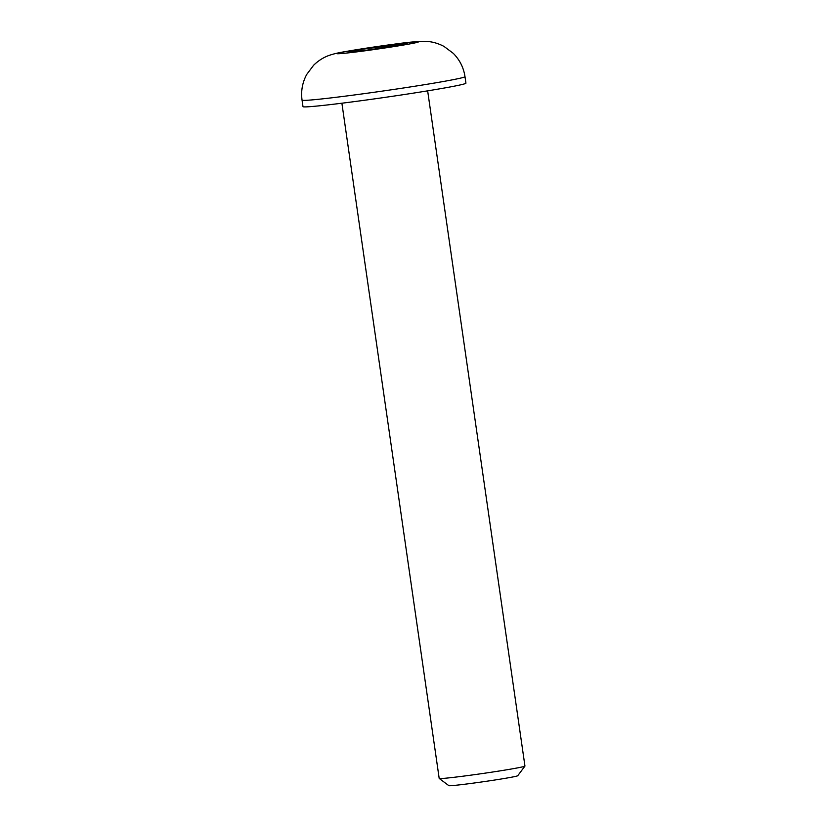<?xml version="1.0" encoding="UTF-8"?>
<svg xmlns="http://www.w3.org/2000/svg" width="827" height="827" viewBox="0 0 827 827"><rect width="100%" height="100%" fill="white"/><g stroke="black" fill="none" stroke-linecap="round" stroke-linejoin="round"><path stroke-width="1.24" d="M341.892 103.21L439.189 778.424A43.324 1.334 -8.2 0 0 439.22 778.455A43.324 1.334 -8.2 0 0 464.702 775.974A43.324 1.334 -8.2 0 0 524.938 766.102A43.324 1.334 -8.2 0 0 524.949 766.06L427.652 90.846M439.22 778.455L448.844 785.65A34.817 1.075 -8.2 0 0 469.322 783.655A34.817 1.075 -8.2 0 0 517.733 775.726L524.938 766.102M464.991 76.642L465.932 83.155A82.318 2.533 171.8 0 1 351.475 101.99A82.318 2.533 171.8 0 1 302.992 106.642L302.051 100.129C300.821 91.115 302.372 82.566 306.703 74.471L313.629 65.23C318.519 60.485 323.915 57.125 329.828 55.161C337.261 52.773 341.933 52.184 357.646 49.496L394.758 44.11C409.169 42.105 419.475 41.185 425.647 41.35C431.88 41.567 438.01 43.262 444.027 46.436L453.289 53.352C459.729 59.885 463.637 67.649 464.991 76.642A82.318 2.533 171.8 0 1 350.534 95.467A82.318 2.533 171.8 0 1 302.051 100.129M360.158 49.527L407.204 43.407L395.182 45.992L365.637 50.333L348.126 52.111L360.158 49.527L360.355 50.871M389.93 46.757L389.693 45.175M361.141 51.305C349.552 52.866 328.619 55.171 340.342 52.608C353.088 49.92 383.945 45.485 394.2 44.203C405.778 42.642 426.722 40.337 414.999 42.901C402.253 45.599 371.395 50.023 361.141 51.305"/></g></svg>
